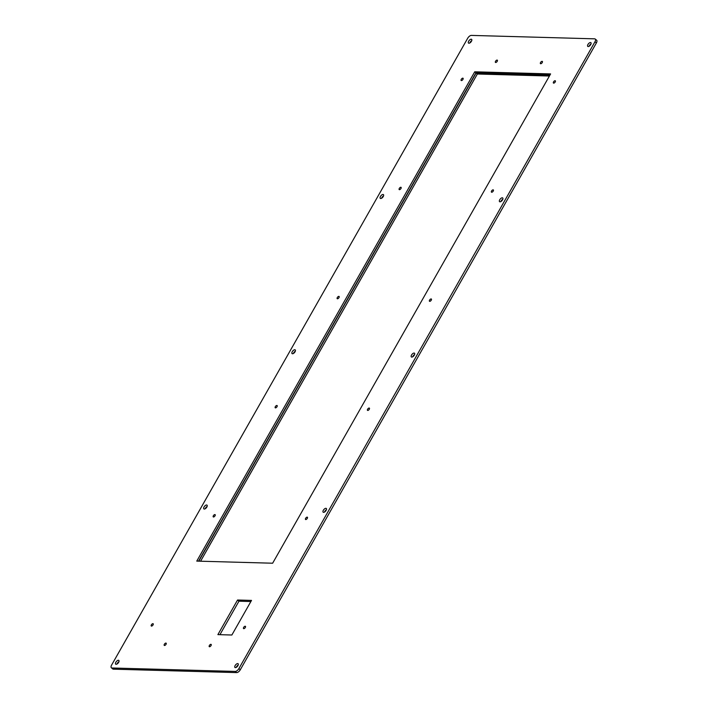 <?xml version="1.0" encoding="UTF-8"?>
<svg xmlns="http://www.w3.org/2000/svg" width="708" height="708" viewBox="0 0 708 708"><rect width="100%" height="100%" fill="white"/><g stroke="black" fill="none" stroke-linecap="round" stroke-linejoin="round"><path stroke-width="1.06" d="M550.054 74.898L475.953 72.835L198.541 561.152M475.953 72.835L477.36 74.013L549.417 76.022M477.36 74.013L200.585 561.214M497.078 60.074A1.469 0.708 129.9 0 1 497.326 60.162A1.469 0.708 129.9 0 1 497.087 61.525A1.469 0.708 129.9 0 1 495.697 62.499A1.469 0.708 129.9 0 1 495.45 62.41A1.469 0.708 129.9 0 1 495.689 61.047A1.469 0.708 129.9 0 1 497.078 60.074M542.08 61.331A1.469 0.708 129.9 0 1 542.337 61.41A1.469 0.708 129.9 0 1 542.098 62.782A1.469 0.708 129.9 0 1 540.708 63.747A1.469 0.708 129.9 0 1 540.452 63.658A1.469 0.708 129.9 0 1 540.691 62.295A1.469 0.708 129.9 0 1 542.08 61.331M165.884 643.076A1.469 0.708 129.9 0 1 166.141 643.156A1.469 0.708 129.9 0 1 165.902 644.528A1.469 0.708 129.9 0 1 164.513 645.492A1.469 0.708 129.9 0 1 164.256 645.404A1.469 0.708 129.9 0 1 164.495 644.041A1.469 0.708 129.9 0 1 165.884 643.076M210.887 644.324A1.469 0.708 129.9 0 1 211.143 644.413A1.469 0.708 129.9 0 1 210.904 645.776A1.469 0.708 129.9 0 1 209.515 646.749A1.469 0.708 129.9 0 1 209.258 646.661A1.469 0.708 129.9 0 1 209.506 645.298A1.469 0.708 129.9 0 1 210.887 644.324M152.901 623.677A1.469 0.708 129.9 0 1 153.149 623.757A1.469 0.708 129.9 0 1 152.91 625.129A1.469 0.708 129.9 0 1 151.521 626.093A1.469 0.708 129.9 0 1 151.273 626.005A1.469 0.708 129.9 0 1 151.512 624.642A1.469 0.708 129.9 0 1 152.901 623.677M400.816 187.257A1.469 0.708 129.9 0 1 401.064 187.346A1.469 0.708 129.9 0 1 400.825 188.717A1.469 0.708 129.9 0 1 399.436 189.682A1.469 0.708 129.9 0 1 399.188 189.594A1.469 0.708 129.9 0 1 399.427 188.231A1.469 0.708 129.9 0 1 400.816 187.257M462.793 78.154A1.469 0.708 129.9 0 1 463.05 78.243A1.469 0.708 129.9 0 1 462.811 79.615A1.469 0.708 129.9 0 1 461.421 80.579A1.469 0.708 129.9 0 1 461.165 80.491A1.469 0.708 129.9 0 1 461.404 79.128A1.469 0.708 129.9 0 1 462.793 78.154M338.84 296.36A1.469 0.708 129.9 0 1 339.088 296.448A1.469 0.708 129.9 0 1 338.849 297.82A1.469 0.708 129.9 0 1 337.459 298.785A1.469 0.708 129.9 0 1 337.212 298.696A1.469 0.708 129.9 0 1 337.451 297.333A1.469 0.708 129.9 0 1 338.84 296.36M276.855 405.472A1.469 0.708 129.9 0 1 277.111 405.551A1.469 0.708 129.9 0 1 276.872 406.923A1.469 0.708 129.9 0 1 275.483 407.888A1.469 0.708 129.9 0 1 275.226 407.799A1.469 0.708 129.9 0 1 275.465 406.436A1.469 0.708 129.9 0 1 276.855 405.472M214.878 514.574A1.469 0.708 129.9 0 1 215.135 514.654A1.469 0.708 129.9 0 1 214.887 516.026A1.469 0.708 129.9 0 1 213.506 516.99A1.469 0.708 129.9 0 1 213.25 516.902A1.469 0.708 129.9 0 1 213.489 515.539A1.469 0.708 129.9 0 1 214.878 514.574M307.148 517.141A1.469 0.708 129.9 0 1 307.405 517.229A1.469 0.708 129.9 0 1 307.166 518.592A1.469 0.708 129.9 0 1 305.776 519.557A1.469 0.708 129.9 0 1 305.52 519.468A1.469 0.708 129.9 0 1 305.767 518.106A1.469 0.708 129.9 0 1 307.148 517.141M369.134 408.038A1.469 0.708 129.9 0 1 369.381 408.118A1.469 0.708 129.9 0 1 369.142 409.49A1.469 0.708 129.9 0 1 367.753 410.454A1.469 0.708 129.9 0 1 367.505 410.366A1.469 0.708 129.9 0 1 367.744 409.003A1.469 0.708 129.9 0 1 369.134 408.038M431.11 298.935A1.469 0.708 129.9 0 1 431.367 299.015A1.469 0.708 129.9 0 1 431.128 300.387A1.469 0.708 129.9 0 1 429.738 301.351A1.469 0.708 129.9 0 1 429.482 301.263A1.469 0.708 129.9 0 1 429.721 299.9A1.469 0.708 129.9 0 1 431.11 298.935M555.072 80.721A1.469 0.708 129.9 0 1 555.32 80.809A1.469 0.708 129.9 0 1 555.081 82.181A1.469 0.708 129.9 0 1 553.691 83.146A1.469 0.708 129.9 0 1 553.444 83.057A1.469 0.708 129.9 0 1 553.683 81.694A1.469 0.708 129.9 0 1 555.072 80.721M493.087 189.833A1.469 0.708 129.9 0 1 493.343 189.912A1.469 0.708 129.9 0 1 493.104 191.284A1.469 0.708 129.9 0 1 491.715 192.249A1.469 0.708 129.9 0 1 491.458 192.16A1.469 0.708 129.9 0 1 491.697 190.797A1.469 0.708 129.9 0 1 493.087 189.833M245.172 626.244A1.469 0.708 129.9 0 1 245.428 626.332A1.469 0.708 129.9 0 1 245.189 627.695A1.469 0.708 129.9 0 1 243.8 628.66A1.469 0.708 129.9 0 1 243.543 628.58A1.469 0.708 129.9 0 1 243.782 627.208A1.469 0.708 129.9 0 1 245.172 626.244M414.083 353.053A2.443 1.177 129.9 0 1 414.507 353.195A2.443 1.177 129.9 0 1 414.1 355.469A2.443 1.177 129.9 0 1 411.791 357.089A2.443 1.177 129.9 0 1 411.366 356.947A2.443 1.177 129.9 0 1 411.773 354.664A2.443 1.177 129.9 0 1 414.083 353.053M294.802 349.734A2.443 1.177 129.9 0 1 295.227 349.876A2.443 1.177 129.9 0 1 294.82 352.15A2.443 1.177 129.9 0 1 292.51 353.77A2.443 1.177 129.9 0 1 292.085 353.628A2.443 1.177 129.9 0 1 292.484 351.345A2.443 1.177 129.9 0 1 294.802 349.734M206.603 504.999A2.443 1.177 129.9 0 1 207.019 505.14A2.443 1.177 129.9 0 1 206.621 507.415A2.443 1.177 129.9 0 1 204.302 509.034A2.443 1.177 129.9 0 1 203.886 508.893A2.443 1.177 129.9 0 1 204.285 506.609A2.443 1.177 129.9 0 1 206.603 504.999M325.884 508.317A2.443 1.177 129.9 0 1 326.299 508.459A2.443 1.177 129.9 0 1 325.901 510.734A2.443 1.177 129.9 0 1 323.591 512.353A2.443 1.177 129.9 0 1 323.167 512.211A2.443 1.177 129.9 0 1 323.565 509.928A2.443 1.177 129.9 0 1 325.884 508.317M502.282 197.789A2.443 1.177 129.9 0 1 502.707 197.93A2.443 1.177 129.9 0 1 502.308 200.205A2.443 1.177 129.9 0 1 499.99 201.824A2.443 1.177 129.9 0 1 499.574 201.674A2.443 1.177 129.9 0 1 499.972 199.399A2.443 1.177 129.9 0 1 502.282 197.789M383.001 194.47A2.443 1.177 129.9 0 1 383.426 194.612A2.443 1.177 129.9 0 1 383.028 196.886A2.443 1.177 129.9 0 1 380.709 198.506A2.443 1.177 129.9 0 1 380.293 198.364A2.443 1.177 129.9 0 1 380.692 196.081A2.443 1.177 129.9 0 1 383.001 194.47M118.395 660.263A2.443 1.177 129.9 0 1 118.82 660.405A2.443 1.177 129.9 0 1 118.422 662.679A2.443 1.177 129.9 0 1 116.103 664.299A2.443 1.177 129.9 0 1 115.678 664.157A2.443 1.177 129.9 0 1 116.085 661.874A2.443 1.177 129.9 0 1 118.395 660.263M237.676 663.582A2.443 1.177 129.9 0 1 238.1 663.723A2.443 1.177 129.9 0 1 237.702 665.998A2.443 1.177 129.9 0 1 235.383 667.617A2.443 1.177 129.9 0 1 234.968 667.476A2.443 1.177 129.9 0 1 235.366 665.193A2.443 1.177 129.9 0 1 237.676 663.582M590.49 42.524A2.443 1.177 129.9 0 1 590.906 42.666A2.443 1.177 129.9 0 1 590.507 44.94A2.443 1.177 129.9 0 1 588.198 46.56A2.443 1.177 129.9 0 1 587.773 46.409A2.443 1.177 129.9 0 1 588.171 44.135A2.443 1.177 129.9 0 1 590.49 42.524M471.209 39.206A2.443 1.177 129.9 0 1 471.625 39.347A2.443 1.177 129.9 0 1 471.227 41.622A2.443 1.177 129.9 0 1 468.917 43.241A2.443 1.177 129.9 0 1 468.492 43.091A2.443 1.177 129.9 0 1 468.891 40.816A2.443 1.177 129.9 0 1 471.209 39.206M111.616 665.051A3.487 1.673 -50.1 0 0 111.377 667.786A3.487 1.673 -50.1 0 0 111.979 667.989L235.251 671.423A3.487 1.673 -50.1 0 0 238.888 668.591L594.977 41.772A3.487 1.673 -50.1 0 0 595.216 39.037A3.487 1.673 -50.1 0 0 594.614 38.834L471.342 35.4A3.487 1.673 -50.1 0 0 467.705 38.232L111.616 665.051M111.377 667.786L112.784 668.963A3.487 1.673 -50.1 0 0 113.386 669.166L236.658 672.6A3.487 1.673 -50.1 0 0 240.295 669.768L596.384 42.949A3.487 1.673 -50.1 0 0 596.623 40.214L595.216 39.037M412.667 356.823A2.443 1.177 129.9 0 1 414.614 354.496M293.386 353.504A2.443 1.177 129.9 0 1 295.333 351.177M205.178 508.769A2.443 1.177 129.9 0 1 207.134 506.441M324.459 512.088A2.443 1.177 129.9 0 1 326.415 509.76M500.866 201.559A2.443 1.177 129.9 0 1 502.822 199.231M381.585 198.24A2.443 1.177 129.9 0 1 383.541 195.912M116.979 664.033A2.443 1.177 129.9 0 1 118.926 661.706M236.26 667.352A2.443 1.177 129.9 0 1 238.215 665.024M198.815 561.161L476.139 72.995L549.966 75.048M589.074 46.294A2.443 1.177 129.9 0 1 591.021 43.967M219.931 634.678L238.95 601.198L250.88 601.535M469.785 42.976A2.443 1.177 129.9 0 1 471.74 40.648M474.732 71.809L550.603 73.924L272.642 563.214L196.771 561.108L474.732 71.809L476.139 72.995M237.543 600.021L251.517 600.411L231.861 635.014L217.887 634.625L237.543 600.021L238.95 601.198M113.386 669.166L111.979 667.989M596.384 42.949L594.977 41.772M240.295 669.768L238.888 668.591M236.658 672.6L235.251 671.423"/></g></svg>
